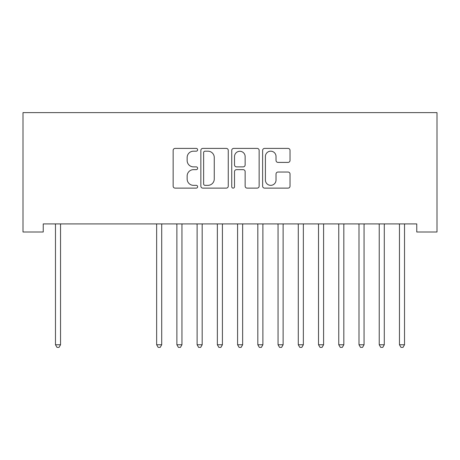 <?xml version="1.0" encoding="UTF-8"?>
<svg xmlns="http://www.w3.org/2000/svg" width="460" height="460" viewBox="0 0 460 460"><rect width="100%" height="100%" fill="white"/><g stroke="black" fill="none" stroke-linecap="round" stroke-linejoin="round"><path stroke-width="0.69" d="M197.627 149.793A1.391 1.391 0 0 0 196.236 148.402L175.133 148.402A1.984 1.984 0 0 0 173.144 150.391L173.144 186.139A1.984 1.984 0 0 0 175.133 188.129L196.236 188.129A1.391 1.391 0 0 0 197.627 186.737A1.391 1.391 0 0 0 196.236 185.345L193.505 185.345A6.354 6.354 0 0 1 187.151 178.992L187.151 176.007A6.354 6.354 0 0 1 193.505 169.654L196.236 169.654A1.391 1.391 0 0 0 197.627 168.262A1.391 1.391 0 0 0 196.236 166.876L193.505 166.876A6.354 6.354 0 0 1 187.151 160.517L187.151 157.538A6.354 6.354 0 0 1 193.505 151.185L196.236 151.185A1.391 1.391 0 0 0 197.627 149.793M288.046 162.403A1.984 1.984 0 0 0 290.03 160.419L290.03 150.391A1.984 1.984 0 0 0 288.046 148.402L264.609 148.402A1.984 1.984 0 0 0 262.625 150.391L262.625 186.139A1.984 1.984 0 0 0 264.609 188.129L288.046 188.129A1.984 1.984 0 0 0 290.03 186.139L290.03 174.024A1.984 1.984 0 0 0 288.046 172.04L278.018 172.04A1.984 1.984 0 0 0 276.029 174.024L276.029 180.032A5.313 5.313 0 0 1 270.716 185.345A5.313 5.313 0 0 1 265.403 180.032L265.403 156.498A5.313 5.313 0 0 1 270.716 151.185A5.313 5.313 0 0 1 276.029 156.498L276.029 160.419A1.984 1.984 0 0 0 278.018 162.403L288.046 162.403M416.766 223.911L43.234 223.911L43.234 232.001L23 232.001L23 112.62L437 112.62L437 232.001L416.766 232.001L416.766 223.911M228.263 150.391A1.984 1.984 0 0 0 226.274 148.402L202.837 148.402A1.984 1.984 0 0 0 200.853 150.391L200.853 186.139A1.984 1.984 0 0 0 202.837 188.129L226.274 188.129A1.984 1.984 0 0 0 228.263 186.139L228.263 150.391M233.726 148.402L257.163 148.402A1.984 1.984 0 0 1 259.147 150.391L259.147 186.139A1.984 1.984 0 0 1 257.163 188.129L247.129 188.129A1.984 1.984 0 0 1 245.145 186.139L245.145 171.643A1.984 1.984 0 0 0 243.156 169.654L236.503 169.654A1.984 1.984 0 0 0 234.519 171.643L234.519 186.737A1.391 1.391 0 0 1 233.128 188.129A1.391 1.391 0 0 1 231.736 186.737L231.736 150.391A1.984 1.984 0 0 1 233.726 148.402M205.022 151.185A1.391 1.391 0 0 0 203.636 152.576L203.636 183.954A1.391 1.391 0 0 0 205.022 185.345L207.903 185.345A6.354 6.354 0 0 0 214.262 178.992L214.262 157.538A6.354 6.354 0 0 0 207.903 151.185L205.022 151.185M245.145 156.595A5.313 5.313 0 0 0 239.832 151.282A5.313 5.313 0 0 0 234.519 156.595L234.519 164.887A1.984 1.984 0 0 0 236.503 166.876L243.156 166.876A1.984 1.984 0 0 0 245.145 164.887L245.145 156.595M55.211 223.911L55.332 224.204A2.024 2.024 -179.2 0 1 55.476 224.963L55.476 344.753L60.536 344.753L60.536 224.963A2.024 2.024 -179.2 0 1 60.68 224.204L60.8 223.911M60.536 344.753L59.018 347.38L56.994 347.38L55.476 344.753M156.383 223.911L156.504 224.204A2.024 2.024 -179.2 0 1 156.647 224.963L156.647 344.753L161.707 344.753L161.707 224.963A2.024 2.024 -179.2 0 1 161.857 224.204L161.972 223.911M161.707 344.753L160.189 347.38L158.165 347.38L156.647 344.753M176.617 223.911L176.738 224.204A2.024 2.024 -179.2 0 1 176.881 224.963L176.881 344.753L181.941 344.753L181.941 224.963A2.024 2.024 -179.2 0 1 182.091 224.204L182.206 223.911M181.941 344.753L180.423 347.38L178.399 347.38L176.881 344.753M196.851 223.911L196.972 224.204A2.024 2.024 -179.2 0 1 197.121 224.963L197.121 344.753L202.176 344.753L202.176 224.963A2.024 2.024 -179.2 0 1 202.325 224.204L202.446 223.911M202.176 344.753L200.658 347.38L198.634 347.38L197.121 344.753M217.085 223.911L217.206 224.204A2.024 2.024 -179.2 0 1 217.356 224.963L217.356 344.753L222.41 344.753L222.41 224.963A2.024 2.024 -179.2 0 1 222.559 224.204L222.68 223.911M222.41 344.753L220.892 347.38L218.874 347.38L217.356 344.753M237.32 223.911L237.44 224.204A2.024 2.024 -179.2 0 1 237.59 224.963L237.59 344.753L242.644 344.753L242.644 224.963A2.024 2.024 -179.2 0 1 242.794 224.204L242.914 223.911M242.644 344.753L241.126 347.38L239.108 347.38L237.59 344.753M257.554 223.911L257.675 224.204A2.024 2.024 -179.2 0 1 257.824 224.963L257.824 344.753L262.878 344.753L262.878 224.963A2.024 2.024 -179.2 0 1 263.028 224.204L263.149 223.911M262.878 344.753L261.366 347.38L259.342 347.38L257.824 344.753M277.794 223.911L277.909 224.204A2.024 2.024 -179.2 0 1 278.058 224.963L278.058 344.753L283.118 344.753L283.118 224.963A2.024 2.024 -179.2 0 1 283.262 224.204L283.383 223.911M283.118 344.753L281.601 347.38L279.577 347.38L278.058 344.753M298.028 223.911L298.143 224.204A2.024 2.024 -179.2 0 1 298.293 224.963L298.293 344.753L303.353 344.753L303.353 224.963A2.024 2.024 -179.2 0 1 303.497 224.204L303.617 223.911M303.353 344.753L301.835 347.38L299.811 347.38L298.293 344.753M318.262 223.911L318.377 224.204A2.024 2.024 -179.2 0 1 318.527 224.963L318.527 344.753L323.587 344.753L323.587 224.963A2.024 2.024 -179.2 0 1 323.731 224.204L323.851 223.911M323.587 344.753L322.069 347.38L320.045 347.38L318.527 344.753M338.497 223.911L338.617 224.204A2.024 2.024 -179.2 0 1 338.761 224.963L338.761 344.753L343.821 344.753L343.821 224.963A2.024 2.024 -179.2 0 1 343.965 224.204L344.086 223.911M343.821 344.753L342.303 347.38L340.279 347.38L338.761 344.753M358.731 223.911L358.852 224.204A2.024 2.024 -179.2 0 1 358.995 224.963L358.995 344.753L364.055 344.753L364.055 224.963A2.024 2.024 -179.2 0 1 364.199 224.204L364.32 223.911M364.055 344.753L362.537 347.38L360.513 347.38L358.995 344.753M378.965 223.911L379.086 224.204A2.024 2.024 -179.2 0 1 379.23 224.963L379.23 344.753L384.29 344.753L384.29 224.963A2.024 2.024 -179.2 0 1 384.433 224.204L384.554 223.911M384.29 344.753L382.772 347.38L380.748 347.38L379.23 344.753M399.199 223.911L399.32 224.204A2.024 2.024 -179.2 0 1 399.464 224.963L399.464 344.753L404.524 344.753L404.524 224.963A2.024 2.024 -179.2 0 1 404.668 224.204L404.788 223.911M404.524 344.753L403.006 347.38L400.982 347.38L399.464 344.753"/></g></svg>

